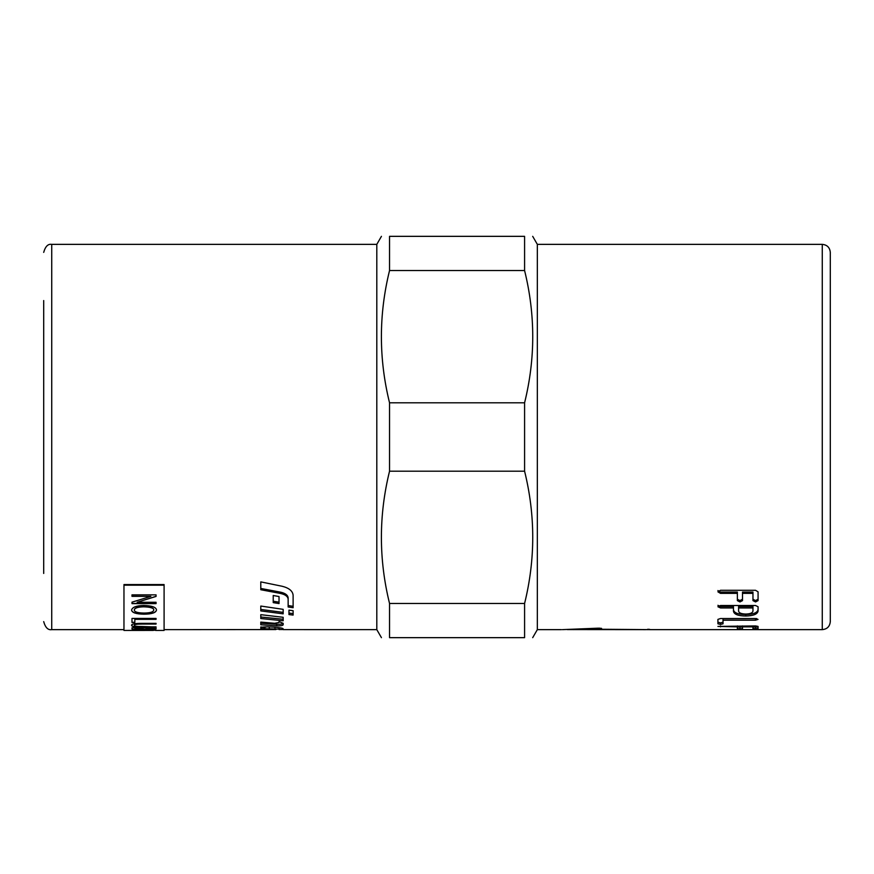 <?xml version="1.0" encoding="UTF-8"?>
<svg xmlns="http://www.w3.org/2000/svg" width="874" height="874" viewBox="0 0 874 874"><rect width="100%" height="100%" fill="white"/><g stroke="black" fill="none" stroke-linecap="round" stroke-linejoin="round"><path stroke-width="1.31" d="M260.791 626.953L264.931 627.51M279.024 627.63L279.024 629.105L264.931 628.756L264.931 627.161L266.963 626.844M264.931 628.756L260.791 628.548L260.791 627.74C261.457 627.073 263.981 626.789 268.351 626.887L273.912 627.171C279.746 627.587 282.826 628.122 283.165 628.777L283.165 629.608L376.803 629.641L381.435 637.659M260.791 629.367L279.024 629.105M283.165 629.488L279.024 629.531M275.867 629.564L164.093 629.641M293.118 606.294L288.147 605.562L288.147 597.892C287.863 595.15 285.361 593.238 280.62 592.179L260.791 588.453M293.118 607.714L288.147 606.982L288.147 599.247C287.863 596.472 285.361 594.56 280.62 593.479L260.791 589.731L260.791 581.887L282.127 586.257C289.043 587.984 292.703 590.988 293.118 595.292L293.118 607.714M288.147 597.892L288.147 599.247M260.791 622.102L274.72 623.282L279.035 622.441L279.035 621.556L283.165 623.359L283.165 624.844C282.597 625.642 280.434 625.97 276.697 625.839L260.791 624.779L260.791 622.102L260.791 623.217L276.697 624.265C280.434 624.397 282.597 624.069 283.165 623.282M260.791 617.011L283.165 619.251M283.165 617.295L283.165 620.78L260.791 618.53L260.791 614.673L283.165 617.295M283.165 612.379L260.791 609.462M283.165 609.342L283.165 613.843L260.791 610.915L260.791 606.053L283.165 609.342M279.024 602.175L273.223 601.246M279.024 596.549L279.024 603.563L273.223 602.623L273.223 595.511L279.024 596.549M288.966 613.089L293.118 613.592M288.966 614.564L288.966 610.15L293.118 610.718L293.118 615.077L288.966 614.564M123.966 629.641L51.73 629.641L51.73 244.359L376.803 244.359L376.803 629.641M123.966 585.187L123.966 584.564L164.093 584.564L164.093 585.187L123.966 585.187L123.966 630.438L153.332 630.427M524.586 603.486L524.586 637.659C535.456 637.659 535.456 637.659 524.586 637.659C535.456 637.659 535.456 637.659 524.586 637.659L389.542 637.659C378.682 637.659 378.682 637.659 389.542 637.659C378.682 637.659 378.682 637.659 389.542 637.659L389.542 603.486L524.586 603.486C535.456 559.382 535.456 515.278 524.586 471.184L389.542 471.184C378.682 515.278 378.682 559.382 389.542 603.486M389.542 270.514L389.542 236.341C378.682 236.341 378.682 236.341 389.542 236.341C378.682 236.341 378.682 236.341 389.542 236.341L524.586 236.341C535.456 236.341 535.456 236.341 524.586 236.341C535.456 236.341 535.456 236.341 524.586 236.341L524.586 270.514L389.542 270.514C378.682 314.618 378.682 358.722 389.542 402.816L389.542 471.184M389.542 402.816L524.586 402.816C535.456 358.722 535.456 314.618 524.586 270.514M524.586 402.816L524.586 471.184M532.692 236.341L537.335 244.359L537.335 629.641L532.692 637.659M43.7 300.547L43.7 573.453M567.27 629.575L645.689 629.641L599.542 629.466L597.532 629.378L597.532 628.745L573.322 629.597M573.497 629.597L575.726 629.564M578.49 629.509L580.26 629.477M592.364 629.029L593.719 628.963M830.3 437L830.3 252.389C829.819 247.517 827.154 244.84 822.27 244.359L822.27 629.641C827.154 629.16 829.819 626.483 830.3 621.611L830.3 437M752.962 611.123L752.962 607.943L738.585 607.943L738.585 611.123C738.956 612.947 741.36 613.919 745.806 614.051C750.176 613.919 752.569 612.947 752.962 611.123M562.375 629.63L598.493 628.166L601.541 628.373L601.541 629.258L649.699 629.641L822.27 629.641M717.915 626.418L755.54 625.926L758.075 626.418L758.075 628.635L752.962 628.635L752.962 626.866L742.496 626.866L742.496 628.635L739.95 628.876L737.372 628.635L737.372 626.866L717.915 626.418M720.493 618.541L755.497 618.541L758.042 619.393L755.497 620.201L723.027 620.201L723.027 623.807L720.493 624.418L717.915 623.807L717.915 619.393L720.493 618.541M649.699 629.378L647.7 629.258M717.915 591.84L720.493 590.289L755.54 590.289L758.075 591.84L758.075 600.602L755.54 601.946L752.962 600.602L752.962 593.359L742.496 593.359L742.496 600.602L739.95 601.946L737.372 600.602L737.372 593.359L720.493 593.359L717.915 591.84M755.54 605.507L758.075 606.742L758.075 611.123C757.376 614.214 753.29 615.842 745.806 616.017C738.027 615.93 733.92 614.302 733.461 611.123L733.461 607.943L720.493 607.943L717.915 606.742L720.493 605.507L755.54 605.507M758.075 609.67C757.376 612.74 753.29 614.356 745.806 614.52C738.027 614.444 733.92 612.827 733.461 609.67M717.915 605.321L720.493 606.523L733.461 606.523L733.461 607.943M752.962 607.943L752.962 606.523L738.585 606.523L738.585 607.943M758.075 599.236L755.54 600.569L752.962 599.236M742.496 593.359L742.496 592.059L752.962 592.059L752.962 593.359M742.496 599.236L739.95 600.569L737.372 599.236M717.915 590.551L720.493 592.059L737.372 592.059L737.372 593.359M756.742 618.617L723.027 618.683L723.027 620.201M723.027 622.244L720.493 622.856L717.915 622.244M758.075 626.418L758.075 627.029L752.962 627.029M752.962 625.926L752.962 626.866M742.496 625.926L742.496 626.866M742.496 627.029L737.372 627.029M737.372 625.926L737.372 626.866M155.572 630.438L164.093 630.438L164.093 585.187M153.748 610.063C154.01 608.129 150.656 607.048 143.675 606.818C137.655 606.993 134.53 608.075 134.312 610.052C134.443 611.953 137.677 612.958 144.024 613.056C150.208 612.991 153.453 611.997 153.748 610.063L153.748 609.921C154.01 607.987 150.656 606.906 143.675 606.676C137.655 606.851 134.53 607.933 134.312 609.899L134.312 610.052M153.212 628.22L145.947 628.22L146.22 629.149L149.53 629.378L153.212 628.799L153.212 628.056L145.947 628.22M143.107 628.22L134.825 628.22L134.935 629.149L138.977 629.466L143.107 628.876L143.107 628.056L134.825 628.22M153.398 630.176L145.434 630.176L153.398 630.012M131.581 610.052C132.345 607.179 136.388 605.649 143.707 605.464C151.967 605.704 156.227 607.233 156.49 610.052C155.965 612.74 151.803 614.116 143.981 614.193C136.06 614.051 131.919 612.674 131.581 610.052M131.985 596.341L131.985 594.855L156.064 594.855L156.064 596.439L137.163 602.273L156.064 602.273L156.064 603.606L131.985 603.606L131.985 602.175L150.885 596.341L131.985 596.341M131.985 622.463L131.985 618.431L156.064 618.431L156.064 619.349L134.825 619.349L134.825 622.463L131.985 622.463M142.167 626.494L156.064 627.019L142.145 627.019C135.306 627.139 131.777 626.592 131.581 625.358C131.45 624.003 134.978 623.337 142.145 623.359L156.064 623.359L156.064 624.058L142.167 624.058C136.748 624.047 134.181 624.462 134.465 625.303C134.017 626.155 136.584 626.549 142.167 626.494M131.985 628.919L131.985 627.794L156.064 627.794L156.064 628.909L149.891 629.641L138.955 629.728C134.159 629.75 131.832 629.477 131.985 628.919M145.587 630.427L143.587 630.438M141.752 630.394L138.398 630.427M156.064 630.241L153.398 630.274M145.434 630.274L142.943 630.427M142.943 630.263L141.752 630.274M156.064 628.745L144.789 629.356M144.789 629.204L138.955 629.564C134.159 629.586 131.832 629.324 131.985 628.767M156.064 626.866L142.145 626.866C135.306 626.986 131.777 626.429 131.581 625.205M156.064 623.905L142.167 623.905C136.748 623.894 134.181 624.309 134.465 625.15L134.465 625.303M156.064 619.196L134.825 619.349M134.825 622.31L131.985 622.31M156.064 596.308L137.163 602.273M156.064 603.464L131.985 603.464M131.985 596.21L150.885 596.341M156.49 609.91C155.965 612.598 151.803 613.974 143.981 614.051C136.06 613.909 131.919 612.532 131.581 609.91M269.247 626.931L269.247 628.428M274.971 627.237L274.971 628.625M280.62 592.179L280.62 593.479M276.697 624.265L276.697 625.839M745.806 614.52L745.806 616.017M720.493 606.523L720.493 607.943M755.54 600.569L755.54 601.946M739.95 600.569L739.95 601.946M720.493 592.059L720.493 593.359M599.542 628.133L599.542 629.466M755.497 618.683L755.497 620.201M720.493 622.856L720.493 624.418M755.54 627.281L755.54 628.876M739.95 627.281L739.95 628.876M720.493 625.926L720.493 626.866M279.024 628.035L281.352 628.035M376.803 244.359L381.435 236.341M51.73 244.359C48.037 243.737 45.361 246.413 43.7 252.389M51.73 629.641C48.037 630.263 45.361 627.587 43.7 621.611M537.335 629.641L561.414 629.641M537.335 244.359L822.27 244.359"/></g></svg>
